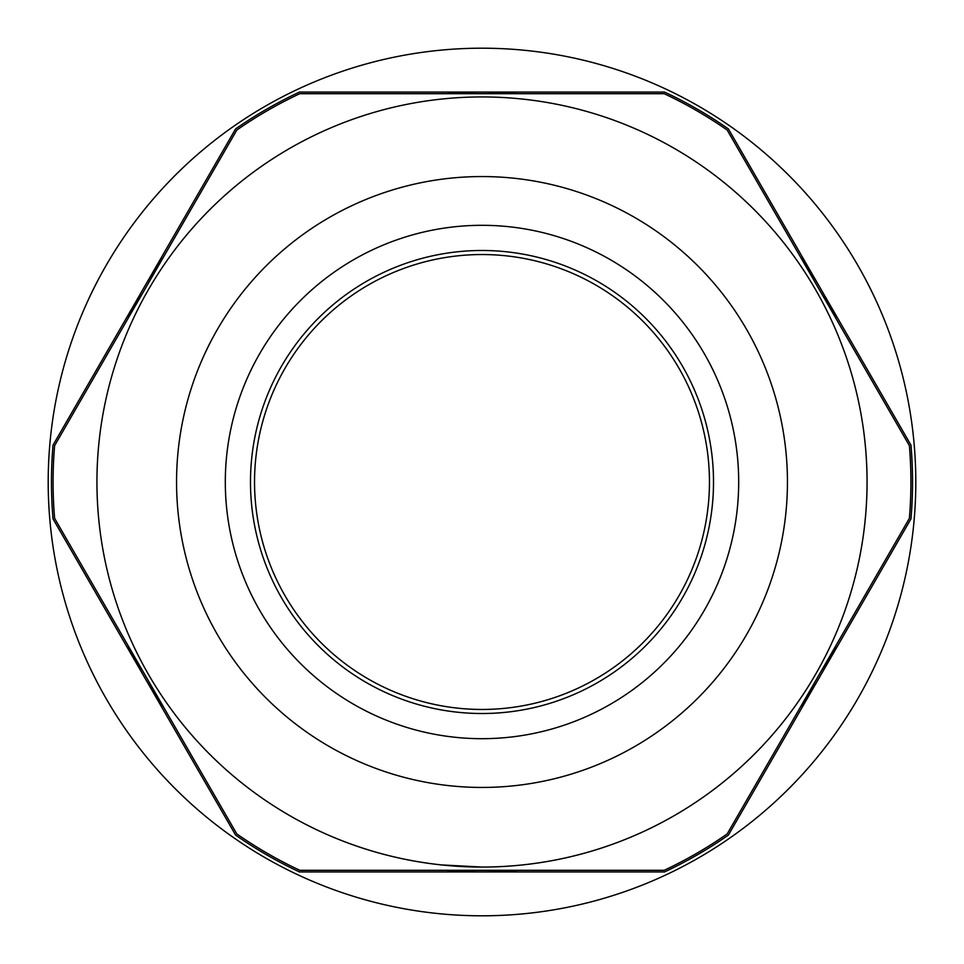 <?xml version="1.0" encoding="UTF-8"?>
<svg xmlns="http://www.w3.org/2000/svg" width="964" height="964" viewBox="0 0 964 964"><rect width="100%" height="100%" fill="white"/><g stroke="black" fill="none" stroke-linecap="round" stroke-linejoin="round"><path stroke-width="1.45" d="M522.548 864.913A385.058 385.058 0 0 1 444.271 865.202M441.452 864.913L482 867.058M299.804 93.689L664.196 93.689A428.932 428.932 0 0 1 727.193 130.068L909.377 445.633A428.932 428.932 0 0 1 909.377 518.367L727.193 833.932A428.932 428.932 0 0 1 664.196 870.311L299.804 870.311A428.932 428.932 0 0 1 236.807 833.932L54.623 518.367A428.932 428.932 0 0 1 54.623 445.633L236.807 130.068A428.932 428.932 0 0 1 299.804 93.689M482 96.942A385.058 385.058 0 0 1 815.472 674.535A385.058 385.058 0 0 1 148.528 674.535A385.058 385.058 0 0 1 482 96.942A385.058 385.058 0 0 1 857.827 565.784A385.058 385.058 0 0 1 318.445 830.594M713.517 482A231.517 231.517 0 0 1 482 713.517A231.517 231.517 0 0 1 250.483 482A231.517 231.517 0 0 1 482 250.483A231.517 231.517 0 0 1 713.517 482M482 176.557A305.443 305.443 0 0 1 746.522 634.722A305.443 305.443 0 0 1 217.478 634.722A305.443 305.443 0 0 1 482 176.557M482 254.544A227.456 227.456 0 0 1 678.981 595.728A227.456 227.456 0 0 1 285.019 595.728A227.456 227.456 0 0 1 482 254.544M800.506 257.051A389.938 389.938 0 0 1 819.689 287.031L910.968 445.127A430.547 430.547 0 0 1 910.968 518.873L819.689 676.969A389.938 389.938 0 0 1 800.506 706.949M836.065 318.638A389.938 389.938 0 0 0 819.689 287.031L728.41 128.935A430.547 430.547 0 0 0 664.558 92.062L299.442 92.062A430.547 430.547 0 0 0 235.59 128.935L53.032 445.127A430.547 430.547 0 0 0 53.032 518.873L235.59 835.065A430.547 430.547 0 0 0 299.442 871.938L664.558 871.938A430.547 430.547 0 0 0 728.41 835.065L819.689 676.969A389.938 389.938 0 0 0 836.065 645.362M517.56 870.311A389.938 389.938 0 0 1 446.44 870.311M163.494 706.949A389.938 389.938 0 0 1 127.935 645.362M127.935 318.638A389.938 389.938 0 0 1 163.494 257.051M446.44 93.689A389.938 389.938 0 0 1 517.56 93.689M473.613 871.938L466.118 871.938L473.613 871.938M525.513 871.938L523.066 871.938L525.513 871.938M433.752 871.938L438.138 871.938L433.752 871.938M459.189 871.938L448.959 871.938L459.189 871.938M514.463 871.938L500.521 871.938L514.463 871.938M525.874 871.938L530.26 871.938L525.874 871.938M443.006 871.938L438.138 871.938L443.006 871.938M492.821 871.938L497.207 871.938L492.821 871.938M490.483 871.938L479.18 871.938L490.483 871.938M458.382 871.938L455.129 871.938L458.382 871.938M471.517 871.938L473.228 871.938L471.517 871.938M530.357 871.938L519.632 871.938L530.357 871.938M433.258 871.938L530.742 871.938L433.258 871.938M531.333 871.938L518.656 871.938L531.333 871.938M915.8 482A433.8 433.8 0 0 0 265.1 106.317A433.8 433.8 0 0 0 265.1 857.683A433.8 433.8 0 0 0 915.8 482M530.26 871.938C513.173 871.938 513.173 871.938 530.26 871.938M482 225.311A256.689 256.689 0 0 1 704.298 610.345A256.689 256.689 0 0 1 259.702 610.345A256.689 256.689 0 0 1 482 225.311"/></g></svg>
